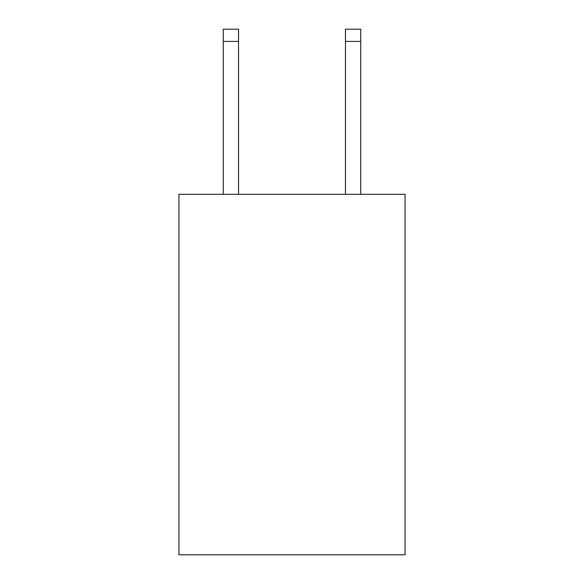 <?xml version="1.0" encoding="UTF-8"?>
<svg xmlns="http://www.w3.org/2000/svg" width="584" height="584" viewBox="0 0 584 584"><rect width="100%" height="100%" fill="white"/><g stroke="black" fill="none" stroke-linecap="round" stroke-linejoin="round"><path stroke-width="0.88" d="M405.041 194.297L405.041 554.8L178.959 554.8L178.959 194.297L405.041 194.297M238.535 194.297L238.535 41.42L223.263 41.42L223.263 29.2L238.535 29.2L238.535 41.42M223.263 194.297L223.263 41.42M360.737 194.297L360.737 29.2L345.465 29.2L345.465 194.297M345.465 41.42L360.737 41.42"/></g></svg>
